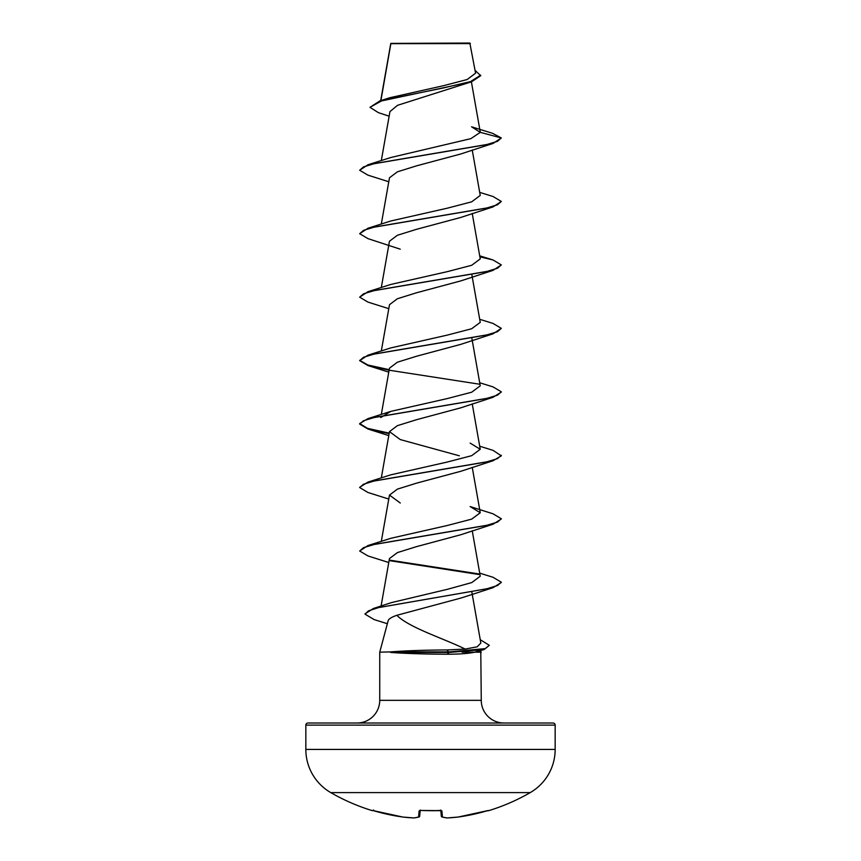 <?xml version="1.0" encoding="UTF-8"?>
<svg xmlns="http://www.w3.org/2000/svg" width="861" height="861" viewBox="0 0 861 861"><rect width="100%" height="100%" fill="white"/><g stroke="black" fill="none" stroke-linecap="round" stroke-linejoin="round"><path stroke-width="1.29" d="M372.727 810.502A1.065 1.065 -157.5 0 1 372.415 810.459L374.449 810.954A199.386 198.622 0 0 0 402.819 817.035L402.83 817.046A199.408 183.522 -77.1 0 0 413.893 817.939A199.408 76.016 -84.6 0 0 418.575 817.035L419.103 810.954L421.223 810.459A198.525 183.404 0 0 0 439.777 810.459L441.897 810.954L442.425 817.035A199.408 76.016 84.6 0 0 447.107 817.939A199.408 183.522 77.1 0 0 458.181 817.035L458.149 817.046A199.386 198.622 0 0 0 486.551 810.954L488.671 810.664A1.065 1.065 0 0 1 487.886 810.588M372.415 810.459L372.329 810.664A199.451 199.451 0 0 1 330.775 792.604L530.225 792.604A49.863 49.863 0 0 0 555.162 749.425L555.162 725.123L305.838 725.123L305.838 749.425L555.162 749.425M330.775 792.604A49.863 49.863 0 0 1 305.838 749.425M488.671 810.664A199.451 199.451 0 0 0 530.225 792.604M389.14 116.192L378.388 112.651L369.972 107.324L379.862 100.898L389.882 97.713L443.404 85.713L467.157 79.524L475.584 73.185L469.837 43.05L390.819 43.394M470.375 43.588L390.862 43.663L380.906 100.576M307.969 723.003L553.031 723.003L307.969 723.003A2.12 2.12 0 0 0 305.838 725.123M553.031 723.003A2.12 2.12 0 0 1 555.162 725.123M503.933 723.003A22.666 22.666 0 0 1 481.267 700.337L379.733 700.337A22.666 22.666 0 0 1 357.067 723.003L503.933 723.003M396.878 615.292C391.637 617.111 388.731 618.908 388.171 620.673L379.733 652.175L390.464 651.906C405.779 650.722 424.57 650.077 446.837 649.958L465.188 649.065C444.33 638.679 408.76 627.604 396.878 615.292L461.539 597.878L493.019 587.686L378.775 607.532L368.519 610.836L365.01 614.151L374.137 619.576L387.353 623.719M480.772 650.324L481.267 700.337M390.657 652.175L390.657 652.444C405.918 653.531 424.71 654.134 447.031 654.231C459.182 654.22 468.449 653.542 474.831 652.175L462.109 652.175M379.733 652.175L379.733 700.337M479.276 650.593L474.831 652.175L481.267 652.175M369.972 107.324L381.488 100.941L471.602 81.763L397.513 105.322L389.947 111.607L381.305 160.63M460.753 153.99L416.423 165.882L397.384 171.834L389.484 177.775L381.305 224.097M479.695 192.369L493.03 196.502L501.328 201.442L493.03 206.909L460.732 217.456L416.423 229.338L397.351 235.29L389.473 241.241M479.878 256.826L493.03 259.968L501.328 264.908L493.03 270.365L460.721 280.923L416.412 292.805L397.373 298.756L389.495 304.697L381.305 351.019M479.695 319.291L493.03 323.435L501.328 328.364L493.03 333.831L460.753 344.368L416.433 356.271L397.395 362.212L389.484 368.164L381.305 414.485M501.306 392.089L493.03 397.298L460.732 407.834L416.444 419.727L397.373 425.668L389.473 431.619L400.247 439.562L459.354 455.803M479.695 446.213L493.03 450.357L501.328 455.824L493.03 460.753L460.743 471.301L416.444 483.182L397.384 489.134L389.495 495.086L400.279 503.028M501.306 519.022L493.03 524.22L460.753 534.756L416.466 546.649L397.395 552.601L389.473 558.552M465.188 649.065L477.188 646.815L480.836 643.049L471.785 591.722M479.695 573.135L493.041 577.279L501.328 582.219L497.615 585.502L486.799 588.784L373.33 608.512L391.432 602.614L447.655 589.247L471.796 582.574L480.244 576.213L472.237 530.785M367.959 545.551L390.829 538.297L447.246 525.511L471.688 519.129L480.244 512.747L470.128 506.559L493.041 513.813L501.328 518.752L497.475 522.1L486.314 525.447L367.959 545.551L359.672 551.008L367.97 555.948L388.763 562.513M501.328 455.286L497.475 458.644L486.314 461.991L367.959 482.085L390.829 474.831L447.15 462.066L471.656 455.684L480.234 449.291L470.171 443.103M380.766 417.553L390.829 411.375L447.225 398.589L471.688 392.207L480.244 385.825L471.893 338.459M501.328 328.364L497.475 331.711L486.314 335.069L367.97 355.162L390.829 347.909L447.15 335.144L471.634 328.751L480.244 322.358L471.893 274.993M501.328 264.908L497.464 268.255L486.314 271.602L367.97 291.696L390.829 284.442L447.236 271.667L471.688 265.285L480.244 258.903L472.237 213.474M501.328 201.442L497.464 204.789L486.314 208.136L367.97 228.24L390.829 220.986L447.16 208.222L471.667 201.829L480.234 195.436L472.237 150.008M460.753 153.979L493.03 143.443L501.328 137.975L497.464 141.333L486.314 144.68L367.97 164.774L390.829 157.52L470.892 138.643L480.277 132.336L471.559 126.804L492.578 133.326L501.328 137.975L480.277 132.336M471.602 81.763L480.664 75.714L475.089 70.344M379.862 100.898L443.028 88.037L470.483 81.612L480.664 75.187M493.03 143.443L374.686 163.536L363.536 166.894L359.672 170.241L367.97 175.17L388.763 181.746M493.03 206.909L374.686 227.003L363.536 230.35L359.672 233.697L367.97 238.637L400.247 249.173M493.03 270.365L374.686 290.469L363.536 293.816L359.672 297.163L367.97 302.103L388.763 308.668M493.03 333.831L374.686 353.925L363.536 357.272L359.672 360.63L367.97 365.559L389.107 370.187M390.087 370.359L479.276 384.167M493.03 397.298L374.696 417.391L363.536 420.738L359.672 424.086L367.97 429.026L389.107 433.653M493.03 460.753L374.696 480.847L363.536 484.205L359.672 487.552L367.97 492.492L388.763 499.057M493.03 524.22L374.696 544.313L363.536 547.661L359.672 551.008M390.055 560.737L479.276 574.556M501.306 582.477L493.019 587.686M480.244 639.68L489.306 645.319L484.13 649.528L449.205 652.444L446.837 649.958M367.97 164.774L359.672 170.241M367.97 228.24L359.672 233.697M367.97 291.696L359.672 297.163M367.97 355.162L359.672 360.63M359.694 360.361L367.916 365.021L389.204 369.67M479.695 382.758L493.03 386.89L501.328 391.83L497.475 395.177L486.314 398.525L367.97 418.618L359.672 423.558L367.486 428.347L389.204 433.137M367.959 482.085L359.694 487.283M389.71 560.156L478.501 573.867M373.33 608.512L365.032 613.882M489.306 645.319L485.335 648.613L449.205 651.906L390.464 651.906M390.657 652.444L449.205 652.444L447.031 654.231M441.833 816.906A1.065 0.969 105.1 0 0 442.091 817.014A1.065 1.065 0 0 1 441.306 816.099A1.065 1.065 0 0 0 442.091 817.014A1.065 0.969 105.1 0 0 442.425 817.035A1.065 1.055 175 0 1 441.306 816.088L440.821 810.556M420.179 810.556L419.694 816.088A1.065 1.055 5 0 1 418.575 817.035A1.065 0.969 74.9 0 0 419.167 816.906M372.738 810.502L402.83 817.046A1.065 1.065 0 0 0 402.851 817.046L413.958 817.95M418.909 817.014A1.065 1.065 0 0 0 419.694 816.099A1.065 1.065 0 0 1 418.909 817.014L414.109 817.939A1.065 0.979 83.4 0 1 413.893 817.939L413.937 817.95A1.065 1.065 0 0 0 414.109 817.939A1.065 0.979 83.4 0 0 414.324 817.896M419.103 810.954A1.065 1.022 5 0 0 420.05 810.513M421.223 810.459L441.123 810.642L440.778 810.029M441.897 810.954A1.065 1.022 175 0 1 440.95 810.513M446.891 817.939L442.091 817.014L446.891 817.939A1.065 1.065 0 0 0 447.063 817.95L447.107 817.939A1.065 0.979 96.6 0 1 446.676 817.896M447.063 817.95L458.149 817.046A1.065 1.065 0 0 0 458.17 817.046L447.042 817.95M390.765 43.491L380.691 100.64M471.397 81.838L480.244 132.013M389.463 241.241L381.305 287.563M472.237 403.863L480.244 449.291M389.473 431.619L381.305 477.941M472.237 467.319L480.244 512.747M389.473 495.086L381.305 541.408M389.463 558.552L381.089 606.047M476.574 651.734L484.13 649.528M388.763 372.124L367.97 365.559M388.763 435.591L367.97 429.026M390.829 411.375L367.97 418.618M479.695 255.825L493.03 259.968M372.329 810.664L373.62 810.05M374.449 810.954L402.83 817.046M420.222 810.029L419.877 810.642L421.169 810.502M430.5 810.707L441.123 810.642M488.327 810.492L458.17 817.046A1.065 1.065 0 0 0 458.17 817.046L488.262 810.502"/></g></svg>
